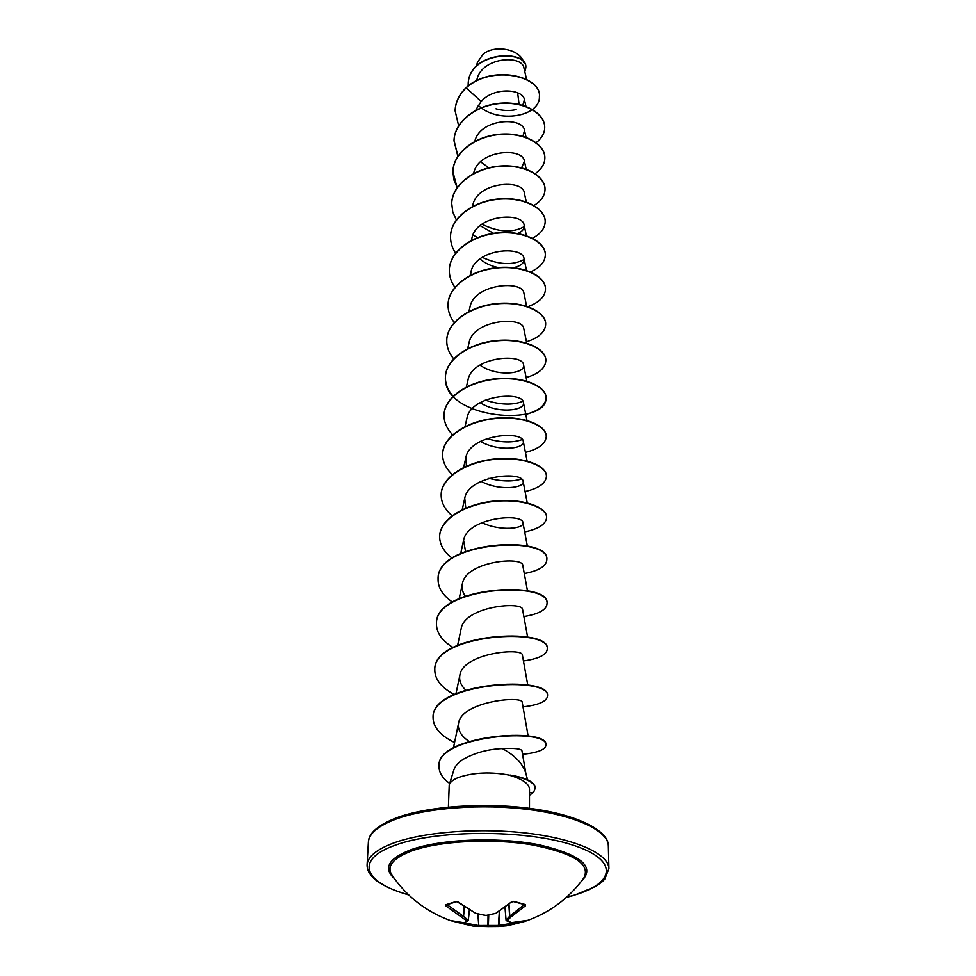 <?xml version="1.0" encoding="UTF-8"?>
<svg xmlns="http://www.w3.org/2000/svg" width="976" height="976" viewBox="0 0 976 976"><rect width="100%" height="100%" fill="white"/><g stroke="black" fill="none" stroke-linecap="round" stroke-linejoin="round"><path stroke-width="1.46" d="M456.707 901.482L475.715 913.304L485.938 915.573L495.967 913.304M485.706 915.537L496.101 913.255L511.4 901.983L513.974 901.421L524.429 904.301M450.583 920.636L449.948 920.417C425.902 911.511 406.528 896.371 391.852 874.996L391.852 874.996C386.362 866.017 393.133 857.953 412.165 850.791C439.834 840.873 491.867 838.164 531.749 844.813C573.583 853.061 590.944 864.126 583.843 878.01L583.624 878.315M463.71 922.784L478.228 925.504L487.939 925.492L488.329 926.59L473.384 926.163L464.051 924.028L473.384 926.163L506.593 925.821L498.346 926.517L498.87 925.468L518.573 922.222M450.217 920.514L463.954 922.759L467.187 921.185L446.02 905.984L445.934 904.679L455.865 901.58M523.587 62.269C520.44 49.154 494.539 44.079 482.888 54.412L477.386 62.476L476.422 66.075M527.589 779.8L525.613 772.638C522.575 763.403 514.828 755.387 502.372 748.568C487.927 749.202 474.922 752.752 463.356 759.23C458.244 762.512 455.06 766.099 453.828 770.003L449.228 784.826C450.143 781.983 453.328 779.482 458.757 777.347C474.019 772.297 491.257 771.613 510.472 775.322L510.167 775.054C526.137 777.689 534.519 781.971 535.324 787.913L535.312 788.12M448.387 807.054L449.228 784.826M519.134 104.652L517.646 92.83M526.576 79.41L523.966 68.113C522.319 54.339 481.693 57.047 476.898 79.666L476.63 80.703M522.721 105.579L524.417 99.637C523.148 89.182 494.234 86.449 481.156 101.455L476.081 109.507M522.929 136.323L524.515 130.455C523.063 116.717 481.388 118.255 475.08 140.239M480.595 161.76L488.756 167.835M521.538 168.043L524.405 161.174C522.99 147.059 478.325 149.816 473.763 172.923L473.543 173.789M526.284 201.947L524.283 192.76C523.014 178.876 477.337 181.792 472.872 204.96L472.408 206.778M480.094 225.639L493.588 233.325M517.792 233.496C522.575 231.336 524.698 228.591 524.149 225.249C523.002 211.633 476.361 214.696 471.957 237.937L471.335 240.425M479.924 258.969C485.17 263.3 491.294 266.167 498.272 267.558M512.705 267.9C520.745 266.131 524.515 263.056 524.027 258.664C523.014 245.342 475.312 248.599 471.005 271.865L470.517 275.525M526.625 306.208L523.892 293.081C523.026 280.088 474.275 283.504 470.042 306.806L468.919 311.478M526.808 343.442L523.746 328.522C523.051 315.882 473.153 319.506 469.041 342.796L467.577 349.005M479.887 365.061C497.309 377.59 526.04 373.418 523.6 365.024C523.087 352.8 472.042 356.606 468.016 379.896L466.272 387.362M480.094 402.624C497.906 414.361 525.71 410.42 523.453 402.661C523.087 390.876 470.871 394.89 466.955 418.143L464.93 426.963M480.46 441.359C498.651 452.278 525.356 448.557 523.295 441.469C523.099 430.172 469.676 434.418 465.869 457.598L466.43 466.504M481.022 481.339C499.492 491.379 525.015 487.915 523.136 481.497C523.099 470.761 468.431 475.239 464.735 498.309L465.772 508.081M481.839 522.611C500.505 531.725 524.637 528.541 522.965 522.831C523.136 512.681 467.15 517.414 463.576 540.362L465.54 551.623M527.491 590.895L522.794 565.507C523.185 556.015 465.796 561.029 462.38 583.794C461.538 588.003 462.453 592.066 465.162 595.994M527.626 637.194L522.611 609.622C523.185 600.838 464.442 606.133 461.148 628.703L457.634 645.197M527.772 685.128L522.416 655.213C523.185 647.222 463.039 652.822 459.867 675.136C458.891 680.492 460.892 685.53 465.894 690.264M528.138 736.099L522.221 702.391C523.221 695.254 461.55 701.171 458.549 723.192C457.476 729.987 461.087 736.111 469.358 741.577M525.881 773.578L521.94 750.764C521.123 748.714 514.596 747.982 502.372 748.568M521.306 479.07C512.607 481.79 501.798 481.546 488.878 478.338M522.221 439.554C512.79 443.006 500.969 442.689 486.768 438.602M522.868 401.282C512.864 405.394 500.322 404.991 485.218 400.111M524.124 259.518C512.583 265.594 498.614 264.862 482.217 257.335M524.258 226.652C512.461 233.081 498.37 232.264 481.949 224.199M516.133 109.593C509.814 111.057 503.091 110.788 495.967 108.824M481.156 101.455L466.125 87.889C492.27 64.148 541.778 76.64 539.399 96.612C540.179 116.864 497.309 124.05 478.167 105.286M468.187 85.961L468.175 84.107C468.956 50.679 528.76 49.41 525.759 68.1L524.807 71.748M466.138 87.645C459.184 94.404 455.511 102.004 455.097 110.471L455.084 110.715C455.499 102.26 459.171 94.648 466.125 87.889L466.138 87.645C492.27 63.891 541.778 76.384 539.399 96.368L539.399 96.49M468.175 83.985L468.175 83.863C468.968 50.435 528.76 49.166 525.759 67.869L525.759 67.991M510.472 775.322L510.472 775.53C522.746 779.263 529.09 783.777 529.492 789.096L529.468 808.335M455.084 110.715L458.659 125.941M535.97 142.813C541.717 138.385 544.632 133.261 544.718 127.429C544.913 113.655 524.295 101.284 499.993 103.505C475.702 105.493 454.426 122.171 453.999 140.788L457.89 156.441M535.177 173.643C541.534 169.202 544.754 163.968 544.864 157.941C545.059 144.399 524.149 132.224 499.505 134.505C474.861 136.567 453.291 153.171 452.876 171.703L457.146 187.807M533.994 205.472C541.204 201.019 544.876 195.639 545.023 189.332C545.23 176.022 524.014 164.053 499.004 166.408C474.007 168.543 452.132 185.074 451.717 203.496L452.766 211.987L456.402 220.076M472.884 235.094L478.057 237.693M532.493 238.229C540.765 233.801 544.986 228.262 545.181 221.601C545.389 208.559 523.868 196.823 498.48 199.25C473.116 201.459 450.936 217.892 450.534 236.204C450.363 242.133 452.059 247.782 455.597 253.138M530.212 272.084C540.021 267.729 545.072 261.983 545.34 254.821C545.56 242.06 523.722 230.58 497.955 233.069C472.201 235.362 449.692 251.698 449.314 269.876C449.143 276.062 451.046 281.93 455.011 287.481M527.955 306.647C539.301 302.462 545.145 296.594 545.511 289.018C545.73 276.562 523.563 265.35 497.406 267.924C471.262 270.291 448.423 286.517 448.045 304.549C447.886 310.893 449.948 316.895 454.243 322.544M526.467 341.795C538.837 337.818 545.242 331.962 545.682 324.239C545.913 312.113 523.404 301.194 496.845 303.853C470.298 306.305 447.118 322.397 446.752 340.258C446.593 346.846 448.887 353.031 453.633 358.826M526.137 377.578C538.825 373.771 545.401 368.086 545.852 360.534C546.096 348.749 523.234 338.16 496.259 340.905C469.285 343.442 445.764 359.4 445.422 377.065C445.263 383.971 447.874 390.412 453.254 396.402M525.783 414.422C538.813 410.798 545.56 405.308 546.035 397.952C546.292 386.545 523.075 376.297 495.662 379.127C468.26 381.762 444.373 397.549 444.043 415.02C443.897 422.193 446.825 428.842 452.827 434.979M525.43 452.4C538.801 448.972 545.73 443.69 546.231 436.54C546.487 425.548 522.892 415.666 495.039 418.594C467.187 421.327 442.933 436.931 442.616 454.182C442.494 461.636 445.788 468.517 452.51 474.8M525.064 491.538C538.789 488.329 545.901 483.266 546.426 476.349C546.694 465.808 522.721 456.329 494.405 459.354C466.101 462.185 441.457 477.593 441.152 494.588C441.042 502.359 444.775 509.472 452.352 515.914M524.673 531.908C538.764 528.931 546.084 524.112 546.621 517.451C546.902 507.386 522.526 498.346 493.734 501.469C464.954 504.421 439.92 519.598 439.639 536.324C439.554 544.352 443.726 551.647 452.144 558.199M524.283 573.559C538.752 570.826 546.267 566.275 546.828 559.907C550.159 535.214 436.26 540.972 438.065 579.427C438.029 587.845 442.811 595.397 452.413 602.094M523.868 616.564C538.728 614.087 546.45 609.829 547.036 603.79C550.452 580.378 434.54 586.393 436.455 624.006C436.467 632.826 441.994 640.646 453.01 647.478M523.453 660.972C538.715 658.788 546.645 654.847 547.268 649.162C550.745 627.153 432.783 633.424 434.784 670.097C434.893 679.491 441.457 687.69 454.474 694.668M523.014 706.868C538.691 704.989 546.853 701.39 547.487 696.095C551.074 675.599 430.941 682.151 433.051 717.799C433.234 727.327 440.408 735.562 454.548 742.516M522.563 754.326C537.703 752.679 545.511 749.617 545.974 745.139C548.109 727.193 435.76 735.331 439.017 766.563C439.005 772.675 442.555 778.287 449.668 783.423M529.492 795.318L533.628 792.219L535.324 787.913M544.718 127.307L544.718 127.173C544.913 113.399 524.295 101.028 499.993 103.249C475.702 105.249 454.426 121.915 454.011 140.532L457.976 156.319M544.864 157.819L544.864 157.685C545.059 144.131 524.149 131.955 499.505 134.249C474.873 136.311 453.303 152.903 452.888 171.434L453.84 179.743L457.232 187.685M545.023 189.198L545.023 189.063C545.23 175.753 524.014 163.785 499.004 166.14C474.007 168.275 452.132 184.806 451.729 203.228L451.729 203.362M545.181 221.467L545.181 221.332C545.389 208.278 523.868 196.554 498.492 198.97C473.128 201.178 450.936 217.624 450.546 235.924L450.534 236.07M545.34 254.687L545.34 254.541C545.56 241.78 523.722 230.299 497.955 232.788C472.213 235.07 449.704 251.418 449.326 269.596L449.314 269.73M545.499 288.872L545.499 288.725C545.73 276.269 523.563 265.057 497.406 267.631C471.274 269.998 448.435 286.224 448.057 304.256L448.057 304.402M545.682 324.093L545.682 323.947C545.913 311.808 523.404 300.889 496.845 303.548C470.298 306 447.13 322.092 446.764 339.953L446.764 340.112M545.852 360.376L545.852 360.229C546.096 348.444 523.234 337.842 496.259 340.587C469.297 343.125 445.776 359.083 445.434 376.76C441.994 419.643 547.841 427.378 546.035 397.635C546.292 386.228 523.075 375.98 495.662 378.81C468.273 381.445 444.385 397.232 444.056 414.702L444.043 414.861M546.218 436.37L546.218 436.211C546.487 425.219 522.892 415.337 495.039 418.265C467.199 420.998 442.945 436.601 442.628 453.852L442.628 454.011M546.414 476.178L546.414 476.007C546.682 465.467 522.721 455.987 494.405 459.013C466.101 461.843 441.469 477.252 441.164 494.246L441.152 494.417M546.621 517.28L546.621 517.109C546.902 507.032 522.526 497.992 493.746 501.115C464.966 504.067 439.932 519.244 439.651 535.97L439.639 536.141M546.828 559.736L546.828 559.553C550.159 534.848 436.284 540.606 438.078 579.061L438.078 579.244M547.036 603.607L547.036 603.412C550.452 580 434.564 586.003 436.467 623.627L436.455 623.81M547.255 648.967L547.255 648.772C550.745 626.751 432.795 633.021 434.796 669.707L434.784 669.902M547.487 695.9L547.487 695.705C551.062 675.185 430.953 681.736 433.063 717.397L433.051 717.604M545.974 744.932L545.974 744.725C548.109 726.766 435.772 734.904 439.029 766.136L439.017 766.563M510.472 775.53C526.247 778.177 534.531 782.447 535.324 788.34M525.259 904.471L525.466 905.789L510.655 917.196L507.13 921.1L506.117 920.161L509.618 916.281L524.38 904.545M510.863 922.466L506.068 920.258L511.595 922.662L527.186 920.441M447.13 904.667L463.551 916.391L462.514 917.294L463.319 916.305L464.21 906.619M464.43 906.765L463.551 916.391L468.273 920.368L467.187 921.185L468.175 920.246L469.371 909.925M488.037 915.268L487.939 925.492L498.87 925.468L499.675 911.072M504.995 907.412L506.068 920.258L505.043 907.363M475.532 913.353L486.268 915.512M511.4 901.983L496.333 912.902M475.214 913.048L458.391 902.129M513.974 901.421L513.23 901.324M446.91 904.435L445.934 904.679M508.838 904.447L509.618 916.281L510.655 917.196L509.801 916.208L509.008 904.301M464.405 922.747L468.273 920.368L469.468 909.998L468.236 920.295M527.516 920.344L511.363 922.686M464.222 922.784L450.192 920.502M527.516 920.466L517.439 923.369L516.621 922.442M462.441 922.747L461.77 923.479L449.924 920.417M477.837 913.963L478.838 926.553L478.118 914.036M488.732 915.122L488.329 926.59L498.346 926.517L499.358 911.279M583.843 878.01C568.654 898.713 549.037 913.158 525.003 921.368L506.593 925.821L515.096 923.943L515.365 922.54M394.377 878.583C382.921 868.091 388.472 858.453 411.018 849.693C440.737 838.97 498.199 836.676 539.216 844.826C581.781 854.891 595.787 867.115 581.208 881.511M408.541 894.76C364.048 882.731 353.971 859.71 395.158 845.228C436.26 829.881 522.99 829.393 570.74 844.423C619.113 859.222 616.32 883.097 573.388 895.382L566.544 897.249M368.379 842.117L367.086 864.87C367.671 856.696 376.565 849.388 393.767 842.947C424.731 831.613 481.546 827.453 529.248 833.419C577.036 839.36 608.792 854.232 608.914 868.664L608.341 845.887C608.194 831.003 576.682 815.704 529.285 809.616C481.973 803.492 425.634 807.811 394.902 819.511C377.822 826.147 368.977 833.687 368.379 842.117C368.611 833.321 377.736 825.33 395.756 818.12C426.902 806.237 484.255 802.052 531.591 808.616C579.219 815.058 608.804 831.235 608.341 845.887M529.492 792.89L533.628 792.219M524.856 904.654L513.498 901.58L511.814 901.958C511.631 901.702 514.901 901.007 511.814 901.958L511.936 901.641M457.976 901.861L458.073 902.129C458.513 902.08 455.316 901.092 458.073 902.129L456.439 901.714L446.471 904.825M525.466 905.789L524.49 904.874M446.959 905.069L446.02 905.984M463.661 923.04L464.051 924.028L450.522 920.624M367.086 864.87C366.866 876.68 380.75 886.708 408.724 894.943M566.361 897.42L573.851 895.395L595.275 886.623C603.461 881.267 602.351 881.438 604.864 878.973L608.914 868.664M524.417 99.637L526.027 106.677M524.515 130.455L526.064 137.348M524.405 161.174L526.174 169.177M524.149 225.249L526.393 235.667M524.027 258.664L526.503 270.413M471.005 271.865L470.066 275.744M523.6 365.024L526.857 381.165M523.453 402.661L527.052 420.79M523.295 441.469L527.101 460.989M465.869 457.598L463.551 467.846M523.136 481.497L527.235 502.86M464.735 498.309L462.209 509.679M522.965 522.831L527.357 546.145M463.576 540.362L460.635 553.746M462.38 583.794L459.208 598.483M459.867 675.136L455.902 694.021M458.549 723.192L453.425 747.982"/></g></svg>
